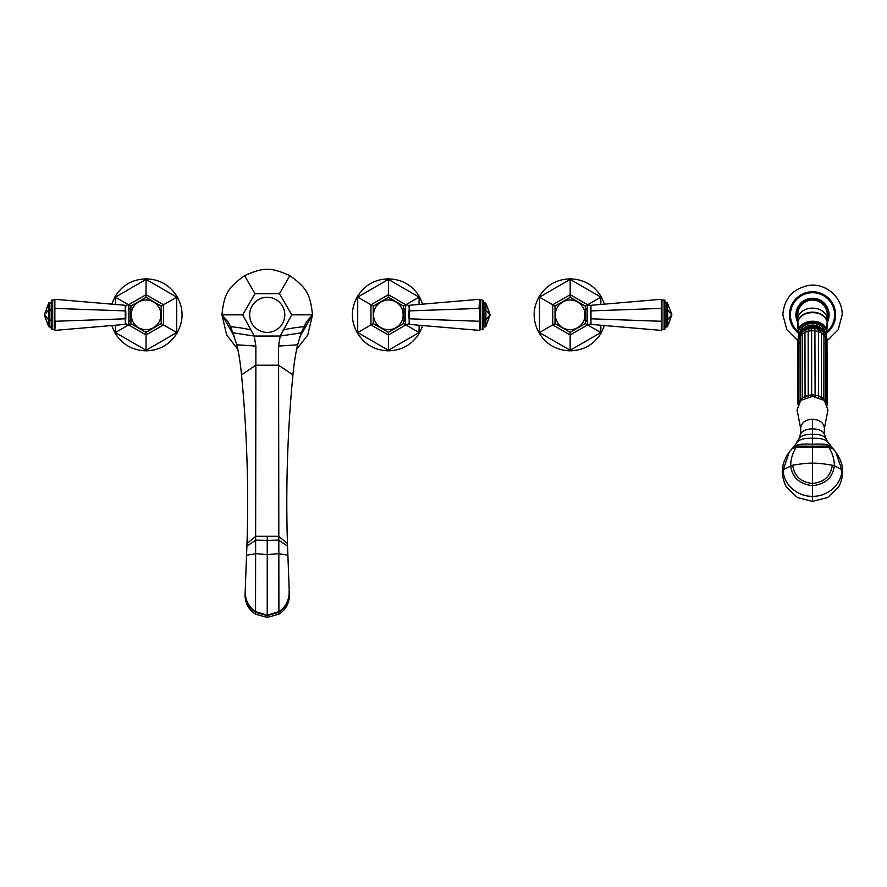 <?xml version="1.0" encoding="UTF-8"?>
<svg xmlns="http://www.w3.org/2000/svg" width="887" height="887" viewBox="0 0 887 887"><rect width="100%" height="100%" fill="white"/><g stroke="black" fill="none" stroke-linecap="round" stroke-linejoin="round"><path stroke-width="1.33" d="M812.514 501.377L797.435 497.563L786.625 487.229C786.281 486.941 782.578 480.366 782.378 472.261L783.288 469.6L792.69 465.209C794.253 476.164 800.861 482.24 812.514 483.437C824.167 482.24 830.775 476.164 832.339 465.209L834.334 465.664C834.257 458.889 832.383 452.747 828.713 447.225L833.181 448.922L835.665 451.849L841.752 469.6L834.334 465.664C832.971 477.35 825.697 484.036 812.514 485.721C799.342 484.036 792.069 477.35 790.694 465.664C790.783 458.889 792.656 452.747 796.315 447.225L791.858 448.922L789.363 451.849L783.288 469.6C782.633 483.615 797.236 496.875 812.514 496.288L812.514 501.377L827.604 497.563L838.415 487.229C838.747 486.941 842.45 480.366 842.65 472.261L841.752 469.6C842.395 483.615 827.793 496.875 812.514 496.288L812.514 446.216L827.948 446.072L831.995 447.68M782.378 472.261C782.057 465.886 784.374 459.078 789.363 451.849L794.552 445.906L799.342 438.189L800.761 432.679L800.628 428.299C801.327 422.766 805.296 419.739 812.514 419.196C819.743 419.739 823.701 422.766 824.411 428.299L824.522 434.442C823.025 430.86 819.023 429.009 812.514 428.876L812.514 419.196M793.045 447.68L797.091 446.072L812.514 446.216L812.514 428.876C806.017 429.009 802.014 430.86 800.506 434.442L800.529 434.353M824.511 434.331L827.261 441.404L835.665 451.849C840.654 459.078 842.983 465.886 842.65 472.261M792.69 465.209C802.325 463.613 808.933 462.936 812.514 463.191C816.095 462.936 822.704 463.613 832.339 465.209M824.411 428.299L827.97 409.938L824.311 400.414L812.514 396.289L800.717 400.414L797.058 409.938L800.628 428.299M825.708 401.855L825.808 400.88L825.631 401.756M825.631 401.545L823.934 399.172L823.857 400.026L823.956 334.676C823.746 332.481 822.936 331.25 821.539 330.962L820.941 330.796M817.991 329.454L819.222 329.554L821.506 332.935L821.395 398.418M817.914 329.465L816.661 328.633L817.914 329.465L818.524 331.483L818.424 397.176M816.661 328.633L814.887 328.711L815.109 396.456M814.898 328.711L811.727 328.556L811.627 330.474L811.649 396.312M811.727 328.556L808.6 329.022L808.157 330.984L808.234 396.744M805.729 330.053L804.952 332.137L805.063 397.742M825.631 337.282L821.506 332.935L815.164 330.64L808.157 330.984L802.236 333.867L802.336 399.183M823.956 398.928L818.524 395.746L811.627 394.737L804.952 396.4L802.236 398.119L800.196 400.902M825.808 340.353L826.518 342.615M825.132 343.169L825.631 345.243M826.706 337.393A14.236 10.91 180 0 0 812.137 327.336A14.236 10.91 180 0 0 798.278 337.98M808.578 329.01L807.081 329.022L805.152 330.773M805.54 330.042L804.598 330.197C802.968 330.685 802.181 331.904 802.236 333.845L798.854 338.579M802.724 331.738L802.513 331.816C800.695 332.747 799.874 334.011 800.074 335.608L800.152 400.314L798.854 402.831M821.14 328.268A11.054 8.471 180 0 0 803.899 328.268M821.262 328.345A11.087 8.493 180 0 0 803.777 328.345M824.733 331.771A12.285 9.413 180 0 0 812.514 323.389A12.285 9.413 180 0 0 800.307 331.771M799.974 332.281A12.573 9.635 0 0 1 812.514 323.356A12.573 9.635 0 0 1 825.054 332.281M797.668 323.833L797.668 326.361A14.846 11.376 180 0 1 798.278 323.145L798.278 332.991A14.236 10.91 0 0 1 812.514 322.081A14.236 10.91 0 0 1 826.751 332.991L826.751 323.145A14.846 11.376 180 0 1 827.36 326.361L827.36 323.833A14.846 11.376 0 0 0 812.514 312.468A14.846 11.376 0 0 0 797.668 323.833C796.836 308.953 828.192 308.953 827.36 323.833M797.668 326.361A14.846 11.376 180 0 0 798.278 329.576L798.455 336.284M826.751 329.576A14.846 11.376 180 0 0 827.36 326.361M827.127 321.804A14.769 11.309 180 0 0 812.514 312.135A14.769 11.309 180 0 0 797.901 321.804M827.283 319.453A14.769 11.309 180 0 0 812.514 308.133A14.769 11.309 180 0 0 797.746 319.453L797.746 314.841A14.769 14.769 0 0 1 812.514 300.072A14.769 14.769 0 0 1 827.283 314.841L827.283 322.668M797.746 319.453L797.746 322.668M827.283 322.391A16.587 16.587 0 0 0 812.514 298.254A16.587 16.587 0 0 0 797.746 322.391M828.491 319.309L827.771 321.36M797.491 321.859L796.659 319.686M827.771 308.321L828.336 309.873M796.659 309.995L797.114 308.709M797.114 308.687L797.491 307.822M808.6 329.022L809.587 328.412M800.251 340.652L798.854 343.945M800.407 344.932L800.152 346.473M823.857 346.75L823.934 347.615M48.585 303.31L48.585 303.409A0.909 0.643 0 0 1 49.428 302.988L49.428 309.552A0.909 0.643 0 0 0 48.585 309.973L48.585 303.409L44.372 314.619L48.585 309.973A0.909 0.798 42.2 0 0 48.585 310.195L44.372 314.841A0.909 0.798 42.2 0 1 44.372 314.619L44.372 314.519A0.909 0.909 0 0 0 44.372 315.162L44.372 314.841A0.909 0.798 137.8 0 0 44.372 315.062L48.585 303.31A0.909 0.909 0 0 1 49.428 302.722L51.224 302.722L51.224 328.778L51.224 326.959L49.428 326.959L49.428 320.129L51.224 320.129L51.224 319.486L49.428 319.486L49.428 309.552L51.224 309.552M54.251 299.994L52.133 299.994A0.909 0.909 0 0 0 51.224 300.904M52.133 299.994L52.133 329.687A0.909 0.909 0 0 1 51.224 328.778M52.133 329.687L54.251 329.687M125.255 324.387L55.46 330.341L54.251 329.842L54.251 299.85L54.861 299.296L125.255 305.294L125.255 310.893L55.46 308.421L54.861 309.264L54.861 320.429L55.46 321.26L125.255 318.799L125.255 324.387L125.255 305.294M54.861 309.264L54.251 308.632L54.861 307.789L55.46 308.421M54.861 307.789L54.861 299.895L55.46 299.34M125.81 318.544L125.81 311.137M54.861 329.787L55.46 321.26M54.861 320.429L54.251 321.05L54.861 321.892M54.251 329.842L55.46 330.341M54.251 299.85L54.861 299.895M125.81 306.359C127.229 304.341 128.238 304.341 128.848 306.359L128.848 323.323C127.839 325.274 126.819 325.274 125.81 323.323M130.356 320.373L130.356 309.319L128.848 307.8L128.848 321.881L130.356 320.373L132.274 320.373M131.808 319.032L131.209 314.841A14.846 14.846 0 0 0 146.056 329.687A14.846 14.846 0 0 0 160.891 314.841A14.846 14.846 0 0 0 146.056 299.994A14.846 14.846 0 0 0 131.209 314.841L131.808 310.65M130.899 309.319L130.899 306.093L146.056 297.356L161.201 306.093L161.201 323.589L177.2 332.825C183.698 320.839 183.698 308.842 177.2 296.857C170.071 285.237 159.682 279.239 146.056 278.873C132.418 279.239 122.04 285.237 114.9 296.857L111.707 304.141M130.899 320.373L130.899 323.589L146.056 332.337L161.201 323.589M161.201 306.093L177.2 296.857M146.056 297.356L146.056 278.873M130.899 306.093L114.9 296.857M130.899 323.589L114.9 332.825C122.04 344.444 132.418 350.443 146.056 350.82C159.682 350.443 170.071 344.444 177.2 332.825M146.056 332.337L146.056 350.82M111.707 325.54L114.9 332.825M44.372 314.841L49.428 320.129A0.909 0.643 0 0 1 48.585 319.708A0.909 0.798 137.8 0 1 48.585 319.486L48.585 310.195L51.224 310.195M44.372 315.162L48.585 326.372L48.585 319.708L44.372 315.062L48.585 326.272A0.909 0.643 0 0 0 49.428 326.693L51.224 326.693M48.585 326.372A0.909 0.909 0 0 0 49.428 326.959A0.909 0.909 0 0 1 48.585 326.372M485.876 326.372L485.876 326.272A0.909 0.643 180 0 1 485.023 326.693L485.023 320.129A0.909 0.643 180 0 0 485.876 319.708L485.876 326.272L490.079 315.062L485.876 319.708A0.909 0.798 -137.8 0 0 485.876 319.486L490.079 314.841A0.909 0.798 -137.8 0 1 490.079 315.062L490.079 315.162A0.909 0.909 0 0 0 490.079 314.519L490.079 314.841A0.909 0.798 -42.2 0 0 490.079 314.619L485.876 326.372A0.909 0.909 0 0 1 485.023 326.959L483.227 326.959L483.227 300.904L483.227 302.722L485.023 302.722L485.023 309.552L483.227 309.552L483.227 310.195L485.023 310.195L485.023 320.129L483.227 320.129M480.2 329.687L482.317 329.687A0.909 0.909 0 0 0 483.227 328.778M482.317 329.687L482.317 299.994A0.909 0.909 0 0 1 483.227 300.904M482.317 299.994L480.2 299.994M409.195 305.294L478.991 299.34L480.2 299.85L480.2 329.842L479.59 330.396L409.195 324.387L409.195 318.799L478.991 321.26L479.59 320.429L479.59 309.264L478.991 308.421L409.195 310.893L409.195 305.294L409.195 324.387M479.59 320.429L480.2 321.05L479.59 321.892L478.991 321.26M479.59 321.892L479.59 329.787L478.991 330.341M408.641 311.137L408.641 318.544M479.59 299.895L478.991 308.421M479.59 309.264L480.2 308.632L479.59 307.789M480.2 299.85L478.991 299.34M480.2 329.842L479.59 329.787M408.641 323.323C407.222 325.341 406.213 325.341 405.614 323.323L405.614 306.359C407.033 304.341 408.042 304.341 408.641 306.359M402.643 310.65L403.241 314.841A14.846 14.846 0 0 0 388.406 299.994A14.846 14.846 0 0 0 373.56 314.841A14.846 14.846 0 0 0 388.406 329.687A14.846 14.846 0 0 0 403.241 314.841L402.643 319.032M403.552 320.373L403.552 323.589L388.406 332.337L373.261 323.589L373.261 306.093L388.406 297.356L403.552 306.093L403.552 309.319M403.552 306.093L419.562 296.857C412.422 285.237 402.033 279.239 388.406 278.873C374.769 279.239 364.391 285.237 357.25 296.857C350.753 308.842 350.753 320.839 357.25 332.825C364.391 344.444 374.769 350.443 388.406 350.82C402.033 350.443 412.422 344.444 419.562 332.825L422.744 325.54M403.552 323.589L419.562 332.825M388.406 297.356L388.406 278.873M373.261 306.093L357.25 296.857M373.261 323.589L357.25 332.825M388.406 332.337L388.406 350.82M422.744 304.141L419.562 296.857M490.079 314.841L485.023 309.552A0.909 0.643 180 0 1 485.876 309.973A0.909 0.798 -42.2 0 1 485.876 310.195L485.876 319.486L483.227 319.486M490.079 314.519L485.876 303.31L485.876 309.973L490.079 314.619L485.876 303.409A0.909 0.643 180 0 0 485.023 302.988L483.227 302.988M485.876 303.31A0.909 0.909 0 0 0 485.023 302.722A0.909 0.909 0 0 1 485.876 303.31M661.957 329.687L664.086 329.687A0.909 0.909 0 0 0 664.995 328.778L664.995 300.904A0.909 0.909 0 0 0 664.086 299.994L661.957 299.994M590.953 305.294L660.748 299.34L661.957 299.85L661.957 329.842L661.358 330.396L590.953 324.387L590.953 318.799L660.748 321.26L661.358 320.429L661.358 309.264L660.748 308.421L590.953 310.893L590.953 305.294L590.953 324.387M661.358 320.429L661.957 321.05L661.358 321.892L660.748 321.26M661.358 321.892L661.358 329.787L660.748 330.341M590.398 311.137L590.398 318.544M661.358 299.895L661.358 307.789L660.748 308.421M661.358 309.264L661.957 308.632L661.358 307.789M661.957 299.85L660.748 299.34M661.957 329.842L661.358 329.787M590.398 323.323C589.389 325.274 588.38 325.274 587.371 323.323L587.371 306.359C586.429 305.56 589.855 303.775 590.398 306.359M587.371 314.841L587.371 307.8L585.852 309.319L583.945 309.319M584.4 310.65L585.01 314.841A14.846 14.846 0 0 0 570.164 299.994A14.846 14.846 0 0 0 555.317 314.841A14.846 14.846 0 0 0 570.164 329.687A14.846 14.846 0 0 0 585.01 314.841L584.4 319.032M585.309 320.373L585.309 323.589L570.164 332.337L555.018 323.589L555.018 306.093L570.164 297.356L585.309 306.093L585.309 309.319M585.309 306.093L601.319 296.857C594.179 285.237 583.79 279.239 570.164 278.873C556.537 279.239 546.148 285.237 539.008 296.857C532.522 308.842 532.522 320.839 539.008 332.825C546.148 344.444 556.537 350.443 570.164 350.82C583.79 350.443 594.179 344.444 601.319 332.825L604.513 325.54M585.309 323.589L601.319 332.825M570.164 297.356L570.164 278.873M555.018 306.093L539.008 296.857M555.018 323.589L539.008 332.825M570.164 332.337L570.164 350.82M604.513 304.141L601.319 296.857M671.836 314.841L667.634 310.195L667.634 319.486L666.78 320.129A0.909 0.643 180 0 0 667.634 319.708L667.634 326.272L671.836 315.062L667.634 319.708A0.909 0.798 -137.8 0 0 667.634 319.486L671.836 314.841A0.909 0.798 -137.8 0 1 671.836 315.062L671.836 315.162A0.909 0.909 0 0 0 671.836 314.519L671.836 314.841A0.909 0.798 -42.2 0 0 671.836 314.619L667.634 326.372A0.909 0.909 0 0 1 666.78 326.959L664.995 326.959M671.836 314.519L667.634 303.409A0.909 0.643 180 0 0 666.78 302.988L666.78 309.552A0.909 0.643 180 0 1 667.634 309.973L671.836 314.619L667.634 303.409L667.634 309.973A0.909 0.798 -42.2 0 1 667.634 310.195L666.78 310.195L666.78 319.486L664.995 319.486M667.634 326.372L667.634 326.272A0.909 0.643 180 0 1 666.78 326.693L664.995 326.693M667.634 303.31A0.909 0.909 0 0 0 666.78 302.722L664.995 302.722M245.488 591.241L245.034 595.598C245.278 603.559 248.781 609.757 255.545 614.17L267.231 617.452L278.906 614.17C285.669 609.757 289.173 603.559 289.417 595.598L288.974 591.241M233.259 332.836L254.236 336.051L255.866 346.096L255.866 365.2L241.519 374.846C240.399 363.249 238.836 353.237 236.807 344.788L230.653 326.649L227.959 321.804L221.938 314.841L242.739 314.841L254.236 336.051L280.214 336.051L278.585 346.096L278.906 614.17M241.519 374.846C246.93 430.993 248.759 487.218 247.007 543.509L255.866 536.28L278.585 536.28L287.443 543.509C285.703 487.218 287.521 430.993 292.932 374.846L278.585 365.2L255.866 365.2L255.545 614.17M247.007 543.509L245.034 595.598M287.443 543.509L289.417 595.598M245.3 593.747L245.255 594.024C246.12 601.719 249.58 607.606 255.622 611.708L267.231 615.123L278.84 611.708C284.882 607.606 288.342 601.719 289.195 594.024L289.118 593.392M234.6 336.772L221.938 314.841L226.673 335.009L237.805 349.278M242.739 314.841L254.979 293.641L279.472 293.641L291.712 314.841L280.214 336.051L301.203 332.836L297.644 344.788C295.626 353.237 294.052 363.249 292.932 374.846M279.472 293.641L289.872 275.624C270.779 267.164 263.672 267.164 244.579 275.624C227.715 287.931 224.156 294.085 221.938 314.841M244.579 275.624L254.979 293.641M296.646 349.278L307.778 335.009L312.512 314.841C310.295 294.085 306.736 287.931 289.872 275.624M299.861 336.772L312.512 314.841L306.492 321.804L301.203 332.836M291.712 314.841L312.512 314.841M284.794 314.841A17.574 17.574 0 0 1 267.231 332.414A17.574 17.574 0 0 1 249.657 314.841A17.574 17.574 0 0 1 267.231 297.267A17.574 17.574 0 0 1 284.794 314.841M825.864 438.821C824.278 435.717 819.821 434.209 812.514 434.308C805.208 434.209 800.761 435.717 799.176 438.821M797.535 442.081C799.409 439.309 804.398 438.056 812.514 438.3C820.63 438.056 825.631 439.309 827.504 442.081M830.809 446.438C828.203 444.343 822.105 443.622 812.514 444.287C802.923 443.622 796.825 444.343 794.231 446.438M797.091 446.072L796.315 447.225L812.514 447.314L828.713 447.225L827.948 446.072M826.939 403.663L825.753 401.589M802.236 333.845L802.236 398.208M798.433 403.086L797.768 404.317L797.768 340.054L798.566 337.503M798.644 335.43A14.236 10.91 0 0 1 798.278 332.991A23.095 23.095 0 0 1 812.514 291.756A23.095 23.095 0 0 1 826.751 333.024A14.236 10.91 0 0 1 826.396 335.43M798.278 329.376A14.846 11.376 0 0 1 812.514 321.227A14.846 11.376 0 0 1 826.751 329.376M797.746 320.107A15.678 15.678 0 0 1 812.514 299.163A15.678 15.678 0 0 1 827.283 320.107M826.751 331.76A22.108 22.108 0 0 0 812.514 292.732A22.108 22.108 0 0 0 798.278 331.76M827.36 405.525L826.961 340.286M826.961 403.13L826.961 338.867L825.808 337.348M798.555 338.745L797.768 340.054M128.615 324.121L128.615 324.908L146.056 334.976L163.485 324.908L163.485 304.773L146.056 294.706L128.615 304.773L128.615 305.56M115.365 325.23L115.365 332.558L146.056 350.276L176.735 332.558L176.735 297.123L146.056 279.405L115.365 297.123L115.365 304.452M49.428 302.722L51.224 302.988M405.614 321.881L404.095 320.373L404.095 309.319L405.614 307.8M405.836 305.56L405.836 304.773L388.406 294.706L370.966 304.773L370.966 324.908L388.406 334.976L405.836 324.908L405.836 324.121M419.085 304.452L419.085 297.123L388.406 279.405L357.716 297.123L357.716 332.558L388.406 350.276L419.085 332.558L419.085 325.23M485.023 326.959L483.227 326.693M664.086 329.687L664.086 299.994M587.371 321.881L585.852 320.373L585.852 309.319M587.604 305.56L587.604 304.773L570.164 294.706L552.734 304.773L552.734 324.908L570.164 334.976L587.604 324.908L587.604 324.121M600.854 304.452L600.854 297.123L570.164 279.405L539.473 297.123L539.473 332.558L570.164 350.276L600.854 332.558L600.854 325.23M666.78 326.959L666.78 320.129L664.995 320.129M664.995 309.552L666.78 309.552L666.78 310.195L664.995 310.195M666.78 302.722L664.995 302.988M245.377 592.849L245.211 594.401C245.932 602.162 249.402 608.116 255.6 612.285L267.231 615.678L278.851 612.285C285.06 608.116 288.53 602.151 289.251 594.401L289.073 592.849M246.653 555.207L255.855 553.654L267.231 554.608L267.231 617.452M245.333 593.392L245.255 594.024M246.93 546.07L255.866 540.116L267.231 540.338L267.231 554.608L278.596 553.654L287.809 555.207M267.231 536.28L267.231 540.338L278.585 540.116L287.532 546.07M255.866 346.096L236.807 344.788M251.609 330.197C247.34 328.877 240.355 327.691 230.653 326.649M282.853 330.197C287.122 328.877 294.107 327.691 303.809 326.649M278.585 346.096L297.644 344.788M800.706 429.352L800.651 433.61M824.333 429.352L824.378 433.61M800.074 399.86L800.407 401.855M800.983 333.767L798.555 337.714L798.622 402.787M798.278 338.246C797.945 321.937 827.083 321.937 826.751 338.246M797.768 340.586L786.847 329.72L782.844 314.841C784.119 298.575 792.734 288.774 808.7 285.414C825.764 282.665 842.717 297.566 842.184 314.841L838.204 329.698L827.305 340.564M828.214 320.218L828.391 319.664M827.36 341.262L826.961 339.399M826.961 338.867L825.73 335.785M825.808 400.88L825.808 336.616C826.119 335.33 825.298 334.033 823.358 332.758M130.356 309.319L132.274 309.319M404.095 320.373L402.177 320.373M404.095 309.319L402.177 309.319M585.852 320.373L583.945 320.373"/></g></svg>
